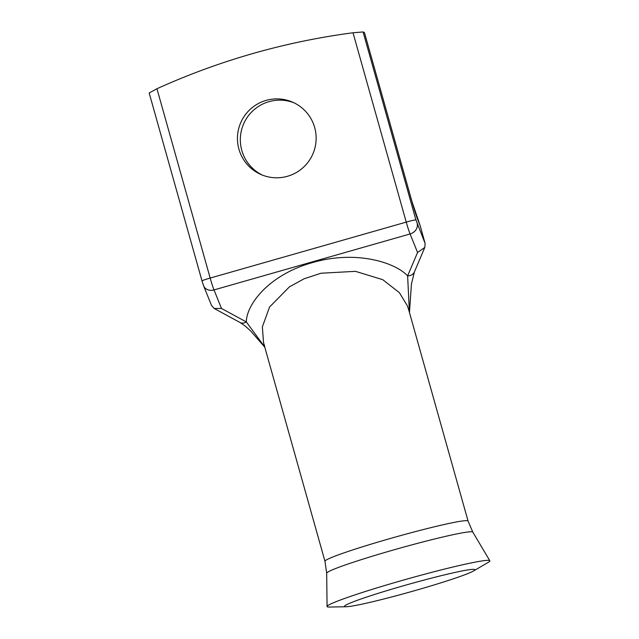 <?xml version="1.0" encoding="UTF-8"?>
<svg xmlns="http://www.w3.org/2000/svg" width="639" height="639" viewBox="0 0 639 639"><rect width="100%" height="100%" fill="white"/><g stroke="black" fill="none" stroke-linecap="round" stroke-linejoin="round"><path stroke-width="0.96" d="M346.242 606.738L329.261 607.05A84.548 4.856 -15.7 0 1 327.376 606.85A84.548 4.856 -15.7 0 1 327.072 606.507A84.548 4.856 -15.7 0 1 404.942 579.653A84.548 4.856 -15.7 0 1 489.57 560.555A84.548 4.856 -15.7 0 1 489.833 560.754A84.548 4.856 -15.7 0 1 488.244 562.36L473.587 570.939A67.718 3.89 -15.7 0 1 410.741 591.778A67.718 3.89 -15.7 0 1 346.242 606.738A67.718 3.89 -15.7 0 1 344.733 606.579A67.718 3.89 -15.7 0 1 344.493 606.299A67.718 3.89 -15.7 0 1 406.859 584.797A67.718 3.89 -15.7 0 1 474.649 569.493A67.718 3.89 -15.7 0 1 474.857 569.653A67.718 3.89 -15.7 0 1 473.587 570.939M262.413 175.11A39.482 39.322 113.6 0 1 253.276 110.427A39.482 39.322 113.6 0 1 294.06 102.831M238.922 149.151A39.482 39.322 -66.4 0 0 302.606 168.041A39.482 39.322 -66.4 0 0 292.63 102.168A39.482 39.322 -66.4 0 0 238.922 149.151M489.833 560.754L472.812 532.119A75.905 4.361 -15.7 0 0 472.58 531.944A75.905 4.361 -15.7 0 0 396.595 549.085A75.905 4.361 -15.7 0 0 326.681 573.199L324.963 561.282A74.324 4.265 -15.7 0 1 392.857 537.766A74.324 4.265 -15.7 0 1 467.812 520.817A74.324 4.265 -15.7 0 1 468.067 521.057L408.593 309.46L407.37 305.801L399.359 292.622L382.721 279.666L355.46 271.343L321.018 273.228L304.148 278.772L289.411 286.863L269.546 307.055L262.349 326.904L263.564 342.839L264.778 346.498M156.954 88.733L210.175 278.069A9.289 0.535 164.3 0 0 202.004 280.92L149.167 92.967L156.954 88.733A696.79 693.938 113.6 0 1 353.016 32.773L363.088 31.95L415.917 219.904L425.135 243.507L420.206 225.815L418.226 220.91A23.228 1.621 -105.9 0 1 411.836 201.157L364.438 32.541L363.088 31.95M364.438 32.541L411.867 201.189A9.289 0.535 164.3 0 0 411.836 201.157M411.867 201.189L420.206 225.815M409.423 312.431L407.618 275.896A9.289 7.213 23 0 0 414.384 271.966L424.791 247.445L417.563 252.493L410.078 233.962L214.009 289.922L221.493 308.453L214.209 308.477L211.541 305.49L203.609 285.841A9.289 7.748 158 0 0 214.009 289.922A13.938 0.974 74.1 0 1 210.175 278.069L406.236 222.108L353.016 32.773M264.778 347.153L250.64 330.938L245.216 326.042L240.112 322.535A9.289 6.63 -61.5 0 0 246.334 321.936L264.722 346.953M425.135 243.507L424.791 247.445M415.917 219.904A9.289 0.535 164.3 0 0 406.236 222.108A13.938 0.974 -105.9 0 0 410.078 233.962A9.289 7.748 158 0 0 417.195 223.85M221.493 308.453L246.334 321.936C246.406 304.715 268.715 274.77 312.319 262.629C355.707 249.937 395.094 262.278 407.618 275.896L417.563 252.493M417.93 219.976A9.289 7.748 158 0 1 418.226 220.91M263.564 342.839L324.963 561.282M409.463 312.567L411.428 284.195L414.384 271.966M202.004 280.92L203.609 285.841M214.209 308.477L240.112 322.535M326.681 573.199L327.072 606.507M472.812 532.119L468.067 521.057"/></g></svg>
